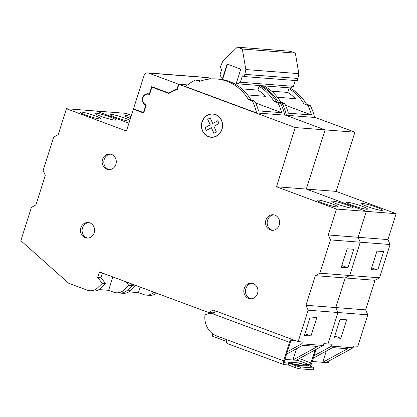 <?xml version="1.0" encoding="UTF-8"?>
<svg xmlns="http://www.w3.org/2000/svg" width="417" height="417" viewBox="0 0 417 417"><rect width="100%" height="100%" fill="white"/><g stroke="black" fill="none" stroke-linecap="round" stroke-linejoin="round"><path stroke-width="0.63" d="M377.734 270.096L383.604 251.597L376.973 251.086L371.109 269.585L377.734 270.096L371.662 267.839M340.814 338.317L346.683 319.818L340.053 319.302L334.189 337.801L340.814 338.317L334.742 336.06M312.26 361.492L322.727 362.305L347.523 348.768L332.604 347.611L313.323 358.14M326.297 351.057L322.727 362.305L328.528 362.754L329.122 360.882M365.636 309.878L335.805 307.569L345.193 277.967L375.024 280.281L365.636 309.878L367.794 314.819L357.817 346.266L353.679 345.943L353.09 347.794L331.546 346.126L332.135 344.275L323.847 343.634L323.258 345.484L301.715 343.817L302.304 341.966L298.16 341.643L213.144 310.06L208.636 312.521L99.444 271.957L97.687 277.508L102.285 283.351L97.641 287.829L100.956 288.084L105.6 283.607L101.003 277.764L102.483 273.083M128.848 291.884L138.449 292.625L143.563 294.522A11.712 10.597 -85.6 0 0 146.179 295.1A11.712 10.597 -85.6 0 0 153.967 292.213M140.201 287.099L138.449 292.625M135.431 285.916L132.116 285.661L127.466 290.138A11.712 10.597 94.4 0 1 119.663 293.047A11.712 10.597 -85.6 0 0 127.466 290.138L130.782 290.394L135.431 285.916L134.769 285.077M130.782 290.394A11.712 10.597 94.4 0 1 122.979 293.302L116.348 292.791A11.712 10.597 -85.6 0 0 124.151 289.883L127.466 290.138L132.116 285.661L128.801 285.405L124.151 289.883M156.495 293.151A11.712 10.597 94.4 0 1 149.489 295.356L146.179 295.1M261.469 85.678A46.845 42.388 94.4 0 1 278.28 101.904L282.184 103.359A49.774 45.036 94.4 0 1 286.427 115.274L284.649 114.612M289.638 87.862A46.845 42.388 94.4 0 1 306.448 104.088L310.357 105.543A49.774 45.036 94.4 0 1 314.6 117.458L286.427 115.274M129.546 121.269A10.931 1.168 -162.4 0 1 117.646 118.131A10.931 1.168 -162.4 0 1 109.973 114.508A10.931 1.168 -162.4 0 1 111.058 114.347A10.931 1.168 -162.4 0 1 120.544 116.64A10.931 1.168 -162.4 0 1 129.859 120.268M130.417 118.517A10.931 1.168 -162.4 0 1 124.886 115.665A10.931 1.168 -162.4 0 1 125.97 115.504A10.931 1.168 -162.4 0 1 131.047 116.52M347.773 202.287A10.931 1.168 17.6 0 0 346.689 202.453A10.931 1.168 17.6 0 0 354.554 206.144A10.931 1.168 17.6 0 0 366.444 209.225A10.931 1.168 17.6 0 0 367.528 209.063A10.931 1.168 17.6 0 0 359.662 205.373A10.931 1.168 17.6 0 0 347.773 202.287M362.686 203.444A10.931 1.168 17.6 0 0 361.602 203.605A10.931 1.168 17.6 0 0 369.467 207.296A10.931 1.168 17.6 0 0 381.357 210.382A10.931 1.168 17.6 0 0 382.441 210.22A10.931 1.168 17.6 0 0 374.575 206.53A10.931 1.168 17.6 0 0 362.686 203.444M289.189 87.825L287.735 92.423L271.686 91.177M265.989 86.032L265.723 86.866A46.845 42.388 -85.6 0 0 263.951 85.871M277.451 97.255L295.387 98.641A42.941 38.854 -85.6 0 0 287.735 92.423M265.723 86.866A46.845 42.388 -85.6 0 1 280.761 102.097L284.67 103.552A49.774 45.036 -85.6 0 1 288.35 113.189L311.551 114.988A49.774 45.036 -85.6 0 0 307.871 105.35L303.962 103.896A46.845 42.388 -85.6 0 0 288.924 88.665M285.515 105.313L311.551 114.988M314.543 117.193L354.914 132.189L325.088 129.88L284.712 114.878L325.088 129.88L306.307 189.078L276.481 186.769L336.493 209.063L366.319 211.372L306.307 189.078L336.138 191.387L396.15 213.681L366.319 211.372L306.307 189.078L325.088 129.88L295.257 127.571L178.898 84.343L187.462 85.005M131.428 115.337L126.096 113.356L66.433 108.733L126.45 131.027L133.372 109.202L143.709 113.038L146.294 104.886A5.463 4.947 94.4 0 1 145.955 104.776A5.463 4.947 94.4 0 1 142.76 98.532A5.463 4.947 94.4 0 1 148.019 94.148A5.463 4.947 94.4 0 1 149.244 94.414A5.463 4.947 94.4 0 1 149.573 94.555L151.924 87.143L168.88 93.439A77.687 70.291 94.4 0 1 177.303 89.374L178.898 84.343M128.936 123.182L96.264 111.042L128.936 123.182M375.024 280.281L379.533 277.821L349.701 275.507L345.193 277.967L335.805 307.569L337.968 312.505L327.991 343.957L337.968 312.505L308.137 310.196L298.16 341.643M367.794 314.819L337.968 312.505L335.805 307.569L305.979 305.26L308.137 310.196M315.367 275.658L345.193 277.967L349.701 275.507L360.267 242.209L330.436 239.9L328.278 234.959L358.104 237.273L366.319 211.372L358.104 237.273L360.267 242.209L358.104 237.273L387.935 239.582L390.093 244.518L360.267 242.209L349.701 275.507L319.875 273.198L315.367 275.658L305.979 305.26M390.093 244.518L379.533 277.821M387.935 239.582L396.15 213.681M354.914 132.189L336.138 191.387M306.448 104.088L303.962 103.896M310.357 105.543L307.871 105.35M284.67 103.552L282.184 103.359M280.761 102.097L278.28 101.904M130.37 283.445L132.116 285.661L130.37 283.445M314.116 355.644L331.546 346.126M353.09 347.794L326.042 362.561M347.908 267.787L353.778 249.288L347.147 248.777L341.278 267.276L347.908 267.787L341.831 265.53M310.988 336.003L316.852 317.504L310.227 316.993L304.358 335.492L310.988 336.003L304.91 333.746M251.102 298.786A7.808 7.063 94.4 0 1 250.179 298.52A7.808 7.063 94.4 0 1 245.54 290.05A7.808 7.063 94.4 0 1 252.301 283.325M253.218 283.591A7.808 7.063 94.4 0 1 257.784 292.515A7.808 7.063 94.4 0 1 250.268 298.775A7.808 7.063 94.4 0 1 248.527 298.39A7.808 7.063 94.4 0 1 243.961 289.466A7.808 7.063 94.4 0 1 251.477 283.206A7.808 7.063 94.4 0 1 253.218 283.591M109.447 169.646A7.808 7.063 94.4 0 1 108.529 169.38A7.808 7.063 94.4 0 1 103.885 160.91A7.808 7.063 94.4 0 1 110.646 154.186M111.563 154.452A7.808 7.063 94.4 0 1 116.129 163.375A7.808 7.063 94.4 0 1 108.613 169.636A7.808 7.063 94.4 0 1 106.872 169.25A7.808 7.063 94.4 0 1 102.306 160.326A7.808 7.063 94.4 0 1 109.822 154.066A7.808 7.063 94.4 0 1 111.563 154.452M87.737 238.091A7.808 7.063 94.4 0 1 86.814 237.826A7.808 7.063 94.4 0 1 82.175 229.355A7.808 7.063 94.4 0 1 88.93 222.631M89.853 222.897A7.808 7.063 94.4 0 1 94.414 231.821A7.808 7.063 94.4 0 1 86.903 238.081A7.808 7.063 94.4 0 1 85.157 237.695A7.808 7.063 94.4 0 1 80.596 228.771A7.808 7.063 94.4 0 1 88.107 222.511A7.808 7.063 94.4 0 1 89.853 222.897M272.812 230.335A7.808 7.063 94.4 0 1 271.894 230.069A7.808 7.063 94.4 0 1 267.255 221.599A7.808 7.063 94.4 0 1 274.011 214.875M274.933 215.141A7.808 7.063 94.4 0 1 279.494 224.065A7.808 7.063 94.4 0 1 271.983 230.325A7.808 7.063 94.4 0 1 270.237 229.944A7.808 7.063 94.4 0 1 265.671 221.02A7.808 7.063 94.4 0 1 273.187 214.76A7.808 7.063 94.4 0 1 274.933 215.141M284.915 359.376L292.901 359.996L317.691 346.459L302.778 345.302L286.573 354.148M296.466 348.748L292.901 359.996L298.702 360.444L299.297 358.568M214.812 311.734L212.779 312.844L208.636 312.521M226.582 341.45L212.175 336.097L212.863 333.918M99.022 289.57L108.618 290.315L113.732 292.213A11.712 10.597 -85.6 0 0 116.348 292.791M112.861 276.94L108.618 290.315M125.97 281.809L128.801 285.405M100.956 288.084A11.712 10.597 94.4 0 1 93.147 290.993L89.832 290.738A11.712 10.597 -85.6 0 0 97.641 287.829M252.358 101.05A49.774 45.036 94.4 0 1 256.601 112.965L185.539 86.564A49.774 45.036 94.4 0 1 195.651 79.981L199.561 81.435A46.845 42.388 94.4 0 1 216.475 78.959A46.845 42.388 94.4 0 1 248.449 99.595L252.358 101.05L254.844 101.242L250.935 99.788A46.845 42.388 -85.6 0 0 235.897 84.557A46.845 42.388 -85.6 0 0 222.558 79.6A46.845 42.388 -85.6 0 0 218.956 79.152L216.475 78.959M259.812 85.553A46.845 42.388 94.4 0 1 276.622 101.779L280.526 103.228A49.774 45.036 94.4 0 1 284.775 115.144L256.601 112.965M134.78 109.306L133.372 109.202M153.331 87.252L151.924 87.143M99.898 118.97A10.931 1.168 -162.4 0 1 88.008 115.89A10.931 1.168 -162.4 0 1 80.142 112.199A10.931 1.168 -162.4 0 1 81.226 112.037A10.931 1.168 -162.4 0 1 93.116 115.118A10.931 1.168 -162.4 0 1 100.982 118.809A10.931 1.168 -162.4 0 1 99.898 118.97M114.811 120.127A10.931 1.168 -162.4 0 1 102.921 117.041A10.931 1.168 -162.4 0 1 95.06 113.356A10.931 1.168 -162.4 0 1 96.145 113.189A10.931 1.168 -162.4 0 1 108.034 116.275A10.931 1.168 -162.4 0 1 115.895 119.966A10.931 1.168 -162.4 0 1 114.811 120.127M317.942 199.978A10.931 1.168 17.6 0 0 316.857 200.139A10.931 1.168 17.6 0 0 324.723 203.83A10.931 1.168 17.6 0 0 336.613 206.915A10.931 1.168 17.6 0 0 337.697 206.754A10.931 1.168 17.6 0 0 329.831 203.063A10.931 1.168 17.6 0 0 317.942 199.978M332.86 201.135A10.931 1.168 17.6 0 0 331.776 201.296A10.931 1.168 17.6 0 0 339.641 204.987A10.931 1.168 17.6 0 0 351.531 208.067A10.931 1.168 17.6 0 0 352.61 207.906A10.931 1.168 17.6 0 0 344.75 204.215A10.931 1.168 17.6 0 0 332.86 201.135M212.691 123.505L210.246 117.917L207.697 119.309L210.142 124.897L205.039 127.685L206.264 130.474L211.362 127.691L213.806 133.278L216.355 131.887L213.911 126.299L219.014 123.515L217.789 120.721L212.691 123.505L217.825 120.805M208.563 136.515A11.514 10.42 94.4 0 1 201.833 123.354A11.514 10.42 94.4 0 1 212.915 114.117A11.514 10.42 94.4 0 1 215.49 114.685A11.514 10.42 94.4 0 1 222.219 127.847A11.514 10.42 94.4 0 1 211.138 137.078A11.514 10.42 94.4 0 1 208.563 136.515M213.937 133.211L211.362 127.691M206.394 130.406L205.039 127.685M205.206 127.696L210.142 124.897M210.309 124.912L207.697 119.309M207.864 119.325L210.283 118.001M212.998 114.122A11.514 10.42 94.4 0 1 213.082 114.128A11.514 10.42 94.4 0 1 215.657 114.696A11.514 10.42 94.4 0 1 222.386 127.857A11.514 10.42 94.4 0 1 211.304 137.094A11.514 10.42 94.4 0 1 211.221 137.089M211.205 137.282A11.712 10.597 94.4 0 1 208.672 136.713A11.712 10.597 94.4 0 1 201.818 123.369A11.712 10.597 94.4 0 1 213.014 113.93M215.547 114.498A11.712 10.597 94.4 0 1 222.391 127.883A11.712 10.597 94.4 0 1 211.122 137.276A11.712 10.597 94.4 0 1 208.505 136.698A11.712 10.597 94.4 0 1 201.661 123.312A11.712 10.597 94.4 0 1 212.931 113.924A11.712 10.597 94.4 0 1 215.547 114.498M259.364 85.516L257.904 90.108L241.86 88.868M235.897 84.557L240.786 69.133L236.267 83.384L237.445 83.817L240.364 82.227L242.386 75.837L244.388 76.577L245.811 69.545L242.324 49.029L237.32 47.168L222.918 61.044L220.051 67.538L222.053 68.279L220.025 74.669L221.422 77.87L222.6 78.302L227.119 64.056L240.786 69.133L227.453 64.182L222.558 79.6M247.625 94.94L265.556 96.332A42.941 38.854 -85.6 0 0 257.904 90.108M254.844 101.242A49.774 45.036 -85.6 0 1 258.519 110.88L281.72 112.673A49.774 45.036 -85.6 0 0 278.04 103.035L274.136 101.586A46.845 42.388 -85.6 0 0 259.098 86.355M255.684 103.004L281.72 112.673M89.832 290.738A11.712 10.597 -85.6 0 1 87.216 290.159L68.769 283.305L20.85 240.687L31.411 207.39L35.919 204.929L45.312 175.333L43.149 170.391L53.715 137.094L58.218 134.634L66.433 108.733M330.436 239.9L319.875 273.198M328.278 234.959L336.493 209.063M295.257 127.571L276.481 186.769M200.551 81.07L198.138 80.173L195.651 79.981M276.622 101.779L274.136 101.586M280.526 103.228L278.04 103.035M250.935 99.788L248.449 99.595M105.6 283.607L102.285 283.351M101.003 277.764L97.687 277.508M287.365 351.651L301.715 343.817M323.258 345.484L296.216 360.252M212.779 312.844L213.952 313.276M293.625 339.959L293.38 340.72L291.723 340.59A1.949 0.803 110.4 0 0 290.31 342.378L284.441 360.877A1.949 0.803 110.4 0 0 284.592 362.769A1.949 0.803 110.4 0 0 284.681 362.79L284.509 362.722M291.379 339.125A3.904 1.611 110.4 0 0 289.481 342.31L283.612 360.809A3.904 1.611 110.4 0 0 283.909 364.599A3.904 1.611 110.4 0 0 284.097 364.64L288.241 364.958L294.908 367.44L295.491 365.589A3.904 0.417 17.6 0 0 300.485 366.955L313.74 367.982A3.904 0.417 17.6 0 0 314.131 367.924A3.904 0.417 17.6 0 0 312.067 366.871L305.395 364.395L309.539 364.713A1.949 0.803 110.4 0 0 310.957 362.931L315.07 349.957M213.686 313.959A12.296 11.129 -85.6 0 0 211.888 313.657L211.059 313.589A12.296 11.129 -85.6 0 1 213.629 314.131A3.904 1.611 -69.6 0 1 215.532 310.946M211.059 313.589A12.296 11.129 -85.6 0 0 204.956 315.049A19.912 18.014 -85.6 0 0 215.813 335.622L283.612 360.809M225.79 341.153A3.904 3.534 -85.6 0 0 226.551 341.554L226.572 341.565M283.909 364.599L227.234 343.54A3.904 1.611 -69.6 0 1 226.931 339.756M299.578 362.962L287.975 362.065L296.315 365.162L307.913 366.058L299.578 362.962L298.989 364.812L294.423 364.458M300.881 365.516L298.989 364.812M314.131 367.924L313.542 369.775A3.904 0.417 -162.4 0 1 313.157 369.832L299.896 368.805A3.904 0.417 -162.4 0 1 294.908 367.44M295.491 365.589L288.825 363.108L288.241 364.958M309.982 366.095A3.904 1.611 110.4 0 0 311.786 362.993L316.096 349.394M288.825 363.108L284.681 362.79M244.388 76.577L297.42 80.684L298.843 73.653L295.351 53.136L290.352 51.275L237.32 47.168M237.445 83.817L290.472 87.93L293.391 86.335L295.236 80.517M222.965 78.333L222.6 78.302M293.391 86.335L240.364 82.227M298.124 78.469L245.092 74.356M298.843 73.653L245.811 69.545M295.351 53.136L242.324 49.029M148.561 73.069A3.904 3.534 -85.6 0 0 147.691 72.876A3.904 3.534 -85.6 0 0 144.053 75.529L133.492 108.832L143.49 112.543L145.841 105.147A5.854 5.296 94.4 0 1 142.416 98.454A5.854 5.296 94.4 0 1 148.051 93.757A5.854 5.296 94.4 0 1 149.359 94.044L151.71 86.647L168.843 93.012A78.073 70.645 94.4 0 1 177.032 89.056L178.565 84.218L148.561 73.069L208.219 77.692A3.904 3.534 94.4 0 0 207.348 77.499L147.691 72.876M211.466 78.896L208.219 77.692M178.565 84.218L187.577 84.917M177.032 89.056L177.397 89.082M168.843 93.012L169.542 93.064M149.359 94.044L149.724 94.075M145.841 105.147L146.205 105.173M143.49 112.543L143.855 112.574M213.629 314.131L289.481 342.31M300.485 366.955L299.896 368.805M313.157 369.832L313.74 367.982M310.957 362.931L299.286 358.594M297.874 360.382L309.539 364.713M149.661 94.273L148.019 94.148"/></g></svg>
